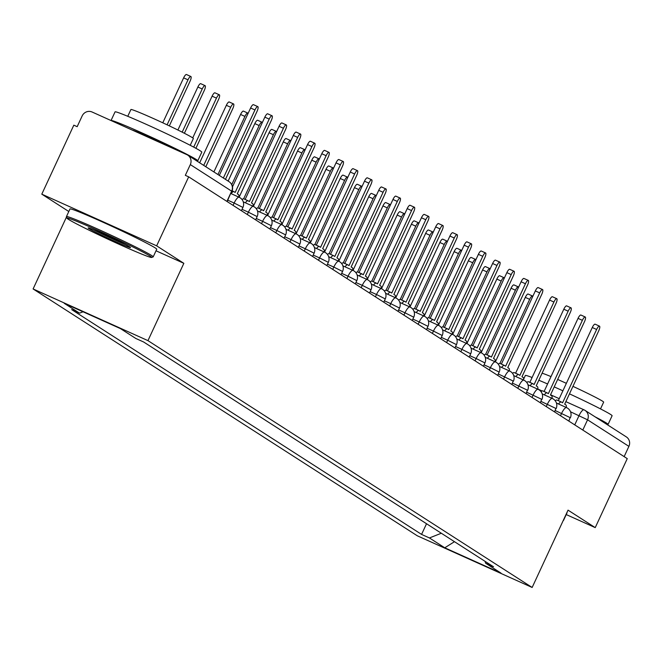 <?xml version="1.0" encoding="UTF-8"?>
<svg xmlns="http://www.w3.org/2000/svg" width="662" height="662" viewBox="0 0 662 662"><rect width="100%" height="100%" fill="white"/><g stroke="black" fill="none" stroke-linecap="round" stroke-linejoin="round"><path stroke-width="0.99" d="M66.539 216.913L33.1 288.955L417.292 535.79L532.149 587.467L147.957 340.632L183.846 263.319L156.646 245.842L188.678 176.845L627.262 458.625L595.229 527.622L568.037 510.145L532.149 587.467M156.646 245.842L41.797 194.165L68.807 211.517M41.797 194.165L73.821 125.168L77.173 126.674L82.162 115.924A7.654 7.34 -57.3 0 1 92.076 112.002L186.841 154.643A7.654 7.34 -57.3 0 1 187.76 155.14L229.093 181.702A7.654 7.34 122.7 0 1 231.659 191.153L190.317 164.59A7.654 7.34 -57.3 0 0 187.76 155.14M565.844 401.644L584 409.819A7.654 2.151 114.2 0 1 584.083 409.861A7.654 7.34 122.7 0 1 585.001 410.357L626.335 436.912A7.654 7.34 122.7 0 1 628.9 446.37L587.558 419.807L570.536 411.797M624.142 456.614L628.9 446.37M566.225 514.564L595.229 527.622M190.317 164.59L185.327 175.339L188.678 176.845M83.048 311.777L79.556 313.159L64.222 303.312L120.476 328.625L135.809 338.472L143.679 342.014L493.562 566.804L485.693 563.263L501.018 573.11L444.765 547.797L429.439 537.949L441.331 533.241M79.556 313.159L71.686 309.617L421.57 534.408L429.439 537.949M33.1 288.955L147.957 340.632M156.017 250.79L183.846 263.319M426.527 523.733L421.57 534.408M485.006 561.31L485.693 563.263M454.471 541.69L444.765 547.797M219.312 175.413L250.608 108.005A4.402 1.233 -65.8 0 1 253.463 104.67L257.816 106.623A4.402 1.233 114.2 0 0 254.961 109.966L223.367 178.02M225.469 179.369L257.055 111.315A4.402 1.233 114.2 0 0 257.816 106.623M169.331 125.888L190.085 81.178A4.402 1.233 114.2 0 0 190.846 76.494A4.402 1.233 114.2 0 0 187.991 79.829L167.097 124.828M162.778 122.809L183.631 77.868A4.402 1.233 -65.8 0 1 186.485 74.533L190.846 76.494M238.833 197.111A7.654 2.151 114.2 0 0 238.436 194.554L237.253 193.792L271.296 120.459A4.402 1.233 114.2 0 0 272.049 115.776A4.402 1.233 114.2 0 0 269.194 119.11L235.151 192.443L233.967 191.682A7.654 2.151 114.2 0 0 233.885 191.641A7.654 2.151 114.2 0 0 231.121 193.643M232.494 186.825L264.841 117.149A4.402 1.233 -65.8 0 1 267.696 113.814L272.049 115.776M253.074 206.263A7.654 2.151 114.2 0 0 252.677 203.697L251.486 202.936L285.529 129.603A4.402 1.233 114.2 0 0 286.282 124.919A4.402 1.233 114.2 0 0 283.427 128.254L249.392 201.587L248.2 200.826A7.654 2.151 114.2 0 0 248.126 200.785A7.654 2.151 114.2 0 0 245.362 202.787M242.069 199.593A7.654 2.151 -65.8 0 1 243.773 198.823A7.654 2.151 -65.8 0 1 243.848 198.865L248.043 200.751M245.13 199.436L279.074 126.301A4.402 1.233 -65.8 0 1 281.929 122.958L286.282 124.919M184.384 133.277L204.326 90.322A4.402 1.233 114.2 0 0 205.079 85.638A4.402 1.233 114.2 0 0 202.224 88.973L182.182 132.152M177.904 130.025L197.872 87.02A4.402 1.233 -65.8 0 1 200.727 83.677L205.079 85.638M195.894 148.296L218.559 99.474A4.402 1.233 114.2 0 0 219.312 94.782A4.402 1.233 114.2 0 0 216.457 98.125L193.718 147.121M192.733 137.903L212.105 96.164A4.402 1.233 -65.8 0 1 214.96 92.829L219.312 94.782M68.492 219.379A46.671 1.878 -155.1 0 0 113.723 241.845A46.671 1.878 -155.1 0 0 151.615 257.46A46.671 1.878 -155.1 0 0 150.191 256.144A46.671 1.878 -155.1 0 0 103.272 232.9A46.671 1.878 -155.1 0 0 67.011 218.195A46.671 1.878 -155.1 0 0 68.492 219.379M67.011 218.195L66.457 216.673A47.821 1.92 24.9 0 1 66.448 216.59A47.821 1.92 24.9 0 1 104.472 232.139A47.821 1.92 24.9 0 1 151.681 255.557A47.821 1.92 24.9 0 1 153.203 256.856A47.821 1.92 24.9 0 1 153.137 256.906L151.615 257.46M88.915 228.572A23.335 0.935 24.9 0 1 88.212 227.91A23.335 0.935 24.9 0 1 107.153 235.722A23.335 0.935 24.9 0 1 129.769 246.951A23.335 0.935 24.9 0 1 130.513 247.547A23.335 0.935 24.9 0 1 112.375 240.19A23.335 0.935 24.9 0 1 88.915 228.572M197.781 160.816A47.821 1.92 24.9 0 0 196.266 159.509A47.821 1.92 24.9 0 0 149.157 136.149A47.821 1.92 24.9 0 0 111.034 120.534L115.056 111.878A47.821 1.92 24.9 0 1 153.079 127.427A47.821 1.92 24.9 0 1 200.288 150.845A47.821 1.92 24.9 0 1 201.802 152.144L197.781 160.816A47.821 1.92 24.9 0 1 196.316 160.643M127.766 116.305L130.902 109.536A34.432 1.382 24.9 0 1 158.276 120.732A34.432 1.382 24.9 0 1 192.27 137.597A34.432 1.382 24.9 0 1 193.362 138.532L190.226 145.301M66.448 216.59L69.99 208.96A47.821 1.92 24.9 0 1 108.014 224.509A47.821 1.92 24.9 0 1 155.222 247.927A47.821 1.92 24.9 0 1 156.745 249.226L153.203 256.856M131.771 129.868A26.017 1.043 24.9 0 1 170.531 147.303M93.524 229.747A22.185 0.894 -155.1 0 0 125.672 244.667M569.469 393.84A47.821 1.92 24.9 0 1 610.579 414.445A47.821 1.92 24.9 0 1 612.102 415.744L608.072 424.408A47.821 1.92 24.9 0 1 606.607 424.243M595.121 416.861A47.821 1.92 24.9 0 1 606.558 423.109A47.821 1.92 24.9 0 1 608.072 424.408M572.944 386.351A34.432 1.382 24.9 0 1 602.561 401.197A34.432 1.382 24.9 0 1 603.653 402.132L600.517 408.893M566.912 512.57A47.821 1.92 24.9 0 1 567.036 512.827L563.494 520.456M542.079 373.219A34.432 1.382 24.9 0 1 551.007 376.604M557.669 379.45A34.432 1.382 24.9 0 1 566.366 383.331M523.642 379.152L525.347 375.478A47.821 1.92 24.9 0 1 532.099 377.505M538.827 380.228A47.821 1.92 24.9 0 1 547.59 383.968M554.218 386.889A47.821 1.92 24.9 0 1 562.89 390.812M267.307 215.407A7.654 2.151 114.2 0 0 266.91 212.841L265.727 212.08L299.762 138.755A4.402 1.233 114.2 0 0 300.523 134.063A4.402 1.233 114.2 0 0 297.668 137.406L263.625 210.731L262.442 209.97A7.654 2.151 114.2 0 0 262.359 209.928A7.654 2.151 114.2 0 0 259.595 211.939M256.31 208.737A7.654 2.151 -65.8 0 1 258.006 207.967A7.654 2.151 -65.8 0 1 258.089 208.017L262.276 209.895M259.363 208.58L293.316 135.445A4.402 1.233 -65.8 0 1 296.171 132.11L300.523 134.063M281.54 224.55A7.654 2.151 114.2 0 0 281.151 221.993L279.96 221.232L314.003 147.899A4.402 1.233 114.2 0 0 314.756 143.215A4.402 1.233 114.2 0 0 311.901 146.55L277.866 219.883L276.675 219.122A7.654 2.151 114.2 0 0 276.6 219.072A7.654 2.151 114.2 0 0 273.836 221.083M270.543 217.881A7.654 2.151 -65.8 0 1 272.248 217.119A7.654 2.151 -65.8 0 1 272.322 217.161L276.509 219.048M273.596 217.724L307.549 144.589A4.402 1.233 -65.8 0 1 310.404 141.254L314.756 143.215M295.782 233.703A7.654 2.151 114.2 0 0 295.384 231.137L294.201 230.376L328.236 157.043A4.402 1.233 114.2 0 0 328.989 152.359A4.402 1.233 114.2 0 0 326.134 155.694L292.099 229.027L290.916 228.266A7.654 2.151 114.2 0 0 290.833 228.225A7.654 2.151 114.2 0 0 288.069 230.227M284.776 227.033A7.654 2.151 -65.8 0 1 286.481 226.263A7.654 2.151 -65.8 0 1 286.563 226.305L290.75 228.191M287.838 226.876L321.782 153.733A4.402 1.233 -65.8 0 1 324.637 150.398L328.989 152.359M205.816 166.741L232.792 108.618A4.402 1.233 114.2 0 0 233.554 103.934A4.402 1.233 114.2 0 0 230.699 107.269L203.714 165.392M199.659 162.794L226.346 105.308A4.402 1.233 -65.8 0 1 229.201 101.973L233.554 103.934M248.06 113.483A4.402 1.233 114.2 0 0 247.787 113.078A4.402 1.233 114.2 0 0 244.932 116.413L217.955 174.545M213.9 171.938L240.579 114.46A4.402 1.233 -65.8 0 1 243.434 111.117L247.787 113.078M262.301 122.627A4.402 1.233 114.2 0 0 262.02 122.222A4.402 1.233 114.2 0 0 259.165 125.565L231.758 184.624M228.133 181.082L254.812 123.604A4.402 1.233 -65.8 0 1 257.667 120.269L262.02 122.222M310.015 242.846A7.654 2.151 114.2 0 0 309.617 240.281L308.434 239.52L342.477 166.187A4.402 1.233 114.2 0 0 343.23 161.503A4.402 1.233 114.2 0 0 340.376 164.838L306.332 238.171L305.149 237.41A7.654 2.151 114.2 0 0 305.066 237.368A7.654 2.151 114.2 0 0 302.302 239.379M299.017 236.177A7.654 2.151 -65.8 0 1 300.714 235.407A7.654 2.151 -65.8 0 1 300.796 235.449L304.983 237.335M302.071 236.02L336.023 162.885A4.402 1.233 -65.8 0 1 338.878 159.542L343.23 161.503M276.534 131.779A4.402 1.233 114.2 0 0 276.261 131.374A4.402 1.233 114.2 0 0 273.406 134.709L243.657 198.79M241.398 210.715L242.921 207.438L234.149 203.044A7.654 2.151 -65.8 0 1 239.114 197.243L269.053 132.748A4.402 1.233 -65.8 0 1 271.908 129.413L276.261 131.374M324.248 251.99A7.654 2.151 114.2 0 0 323.859 249.433L322.667 248.672L356.71 175.339A4.402 1.233 114.2 0 0 357.463 170.647A4.402 1.233 114.2 0 0 354.609 173.99L320.573 247.323L319.382 246.554A7.654 2.151 114.2 0 0 319.307 246.512A7.654 2.151 114.2 0 0 316.544 248.523M313.25 245.321A7.654 2.151 -65.8 0 1 314.955 244.559A7.654 2.151 -65.8 0 1 315.029 244.601L319.225 246.487M316.312 245.163L350.256 172.029A4.402 1.233 -65.8 0 1 353.111 168.694L357.463 170.647M290.767 140.923A4.402 1.233 114.2 0 0 290.494 140.518A4.402 1.233 114.2 0 0 287.639 143.853L257.899 207.934M255.631 219.867L257.154 216.59L248.391 212.196A7.654 2.151 -65.8 0 1 253.356 206.387L283.286 141.891A4.402 1.233 -65.8 0 1 286.141 138.557L290.494 140.518M338.489 261.134A7.654 2.151 114.2 0 0 338.092 258.577L336.908 257.816L370.943 184.483A4.402 1.233 114.2 0 0 371.705 179.799A4.402 1.233 114.2 0 0 368.85 183.134L334.807 256.467L333.623 255.706A7.654 2.151 114.2 0 0 333.54 255.664A7.654 2.151 114.2 0 0 330.777 257.667M327.491 254.465A7.654 2.151 -65.8 0 1 329.188 253.703A7.654 2.151 -65.8 0 1 329.271 253.745L333.458 255.631M330.545 254.316L364.497 181.173A4.402 1.233 -65.8 0 1 367.352 177.838L371.705 179.799M305.008 150.067A4.402 1.233 114.2 0 0 304.735 149.662A4.402 1.233 114.2 0 0 301.88 152.996L272.132 217.078M269.864 229.011L271.387 225.734L262.624 221.34A7.654 2.151 -65.8 0 1 267.589 215.531L297.528 151.044A4.402 1.233 -65.8 0 1 300.382 147.7L304.735 149.662M352.722 270.286A7.654 2.151 114.2 0 0 352.325 267.721L351.141 266.96L385.185 193.627A4.402 1.233 114.2 0 0 385.938 188.943A4.402 1.233 114.2 0 0 383.083 192.278L349.04 265.611L347.856 264.85A7.654 2.151 114.2 0 0 347.782 264.808A7.654 2.151 114.2 0 0 345.01 266.811M341.724 263.617A7.654 2.151 -65.8 0 1 343.421 262.847A7.654 2.151 -65.8 0 1 343.504 262.888L347.691 264.775M344.778 263.459L378.73 190.325A4.402 1.233 -65.8 0 1 381.585 186.982L385.938 188.943M319.241 159.219A4.402 1.233 114.2 0 0 318.968 158.806A4.402 1.233 114.2 0 0 316.113 162.149L286.365 226.222M284.106 238.155L285.628 234.878L276.857 230.484A7.654 2.151 -65.8 0 1 281.822 224.683L311.761 160.187A4.402 1.233 -65.8 0 1 314.615 156.853L318.968 158.806M366.963 279.43A7.654 2.151 114.2 0 0 366.566 276.865L365.383 276.104L399.418 202.779A4.402 1.233 114.2 0 0 400.171 198.087A4.402 1.233 114.2 0 0 397.316 201.43L363.281 274.755L362.089 273.994A7.654 2.151 114.2 0 0 362.015 273.952A7.654 2.151 114.2 0 0 359.251 275.963M355.957 272.761A7.654 2.151 -65.8 0 1 357.662 271.991A7.654 2.151 -65.8 0 1 357.737 272.041L361.932 273.919M359.019 272.603L392.963 199.469A4.402 1.233 -65.8 0 1 395.818 196.134L400.171 198.087M333.474 168.363A4.402 1.233 114.2 0 0 333.201 167.958A4.402 1.233 114.2 0 0 330.346 171.292L300.606 235.374M298.339 247.298L299.861 244.021L291.098 239.627A7.654 2.151 -65.8 0 1 296.063 233.827L325.994 169.331A4.402 1.233 -65.8 0 1 328.849 165.996L333.201 167.958M381.196 288.574A7.654 2.151 114.2 0 0 380.799 286.017L379.616 285.256L413.651 211.923A4.402 1.233 114.2 0 0 414.412 207.239A4.402 1.233 114.2 0 0 411.557 210.574L377.514 283.907L376.33 283.146A7.654 2.151 114.2 0 0 376.248 283.096A7.654 2.151 114.2 0 0 373.484 285.107M370.199 281.904A7.654 2.151 -65.8 0 1 371.895 281.143A7.654 2.151 -65.8 0 1 371.978 281.185L376.165 283.071M373.252 281.747L407.204 208.613A4.402 1.233 -65.8 0 1 410.059 205.278L414.412 207.239M347.716 177.507A4.402 1.233 114.2 0 0 347.442 177.102A4.402 1.233 114.2 0 0 344.588 180.436L314.839 244.518M312.58 256.451L314.094 253.174L305.331 248.78A7.654 2.151 -65.8 0 1 310.296 242.971L340.235 178.483A4.402 1.233 -65.8 0 1 343.09 175.14L347.442 177.102M395.429 297.726A7.654 2.151 114.2 0 0 395.04 295.161L393.849 294.4L427.892 221.067A4.402 1.233 114.2 0 0 428.645 216.383A4.402 1.233 114.2 0 0 425.79 219.718L391.755 293.051L390.563 292.29A7.654 2.151 114.2 0 0 390.489 292.248A7.654 2.151 114.2 0 0 387.725 294.251M384.432 291.057A7.654 2.151 -65.8 0 1 386.136 290.287A7.654 2.151 -65.8 0 1 386.211 290.328L390.398 292.215M387.493 290.899L421.437 217.757A4.402 1.233 -65.8 0 1 424.292 214.422L428.645 216.383M361.948 186.651A4.402 1.233 114.2 0 0 361.675 186.245A4.402 1.233 114.2 0 0 358.821 189.589L329.08 253.662M326.813 265.594L328.335 262.317L319.572 257.923A7.654 2.151 -65.8 0 1 324.537 252.114L354.468 187.627A4.402 1.233 -65.8 0 1 357.323 184.293L361.675 186.245M409.67 306.87A7.654 2.151 114.2 0 0 409.273 304.305L408.09 303.544L442.125 230.21A4.402 1.233 114.2 0 0 442.878 225.527A4.402 1.233 114.2 0 0 440.031 228.862L405.988 302.195L404.805 301.433A7.654 2.151 114.2 0 0 404.722 301.392A7.654 2.151 114.2 0 0 401.958 303.403M398.665 300.2A7.654 2.151 -65.8 0 1 400.369 299.431A7.654 2.151 -65.8 0 1 400.452 299.472L404.639 301.359M401.726 300.043L435.67 226.909A4.402 1.233 -65.8 0 1 438.525 223.566L442.878 225.527M376.19 195.803A4.402 1.233 114.2 0 0 375.908 195.398A4.402 1.233 114.2 0 0 373.054 198.732L343.313 262.814M341.046 274.738L342.568 271.461L333.805 267.067A7.654 2.151 -65.8 0 1 338.77 261.267L368.701 196.771A4.402 1.233 -65.8 0 1 371.556 193.436L375.908 195.398M423.903 316.014A7.654 2.151 114.2 0 0 423.506 313.457L422.323 312.696L456.366 239.363A4.402 1.233 114.2 0 0 457.119 234.671A4.402 1.233 114.2 0 0 454.264 238.014L420.221 311.347L419.038 310.577A7.654 2.151 114.2 0 0 418.955 310.536A7.654 2.151 114.2 0 0 416.191 312.547M412.906 309.344A7.654 2.151 -65.8 0 1 414.602 308.583A7.654 2.151 -65.8 0 1 414.685 308.624L418.872 310.511M415.959 309.187L449.912 236.053A4.402 1.233 -65.8 0 1 452.767 232.718L457.119 234.671M390.423 204.947A4.402 1.233 114.2 0 0 390.15 204.541A4.402 1.233 114.2 0 0 387.295 207.876L357.546 271.958M355.287 283.89L356.81 280.614L348.038 276.22A7.654 2.151 -65.8 0 1 353.003 270.41L382.942 205.915A4.402 1.233 -65.8 0 1 385.797 202.58L390.15 204.541M438.145 325.158A7.654 2.151 114.2 0 0 437.748 322.601L436.556 321.84L470.599 248.507A4.402 1.233 114.2 0 0 471.352 243.823A4.402 1.233 114.2 0 0 468.497 247.158L434.462 320.491L433.271 319.729A7.654 2.151 114.2 0 0 433.196 319.688A7.654 2.151 114.2 0 0 430.432 321.691M427.139 318.488A7.654 2.151 -65.8 0 1 428.844 317.727A7.654 2.151 -65.8 0 1 428.918 317.768L433.113 319.655M430.201 318.339L464.145 245.197A4.402 1.233 -65.8 0 1 467 241.862L471.352 243.823M404.656 214.091A4.402 1.233 114.2 0 0 404.383 213.685A4.402 1.233 114.2 0 0 401.528 217.02L371.787 281.102M369.52 293.034L371.043 289.757L362.28 285.363A7.654 2.151 -65.8 0 1 367.245 279.554L397.175 215.067A4.402 1.233 -65.8 0 1 400.03 211.724L404.383 213.685M452.378 334.31A7.654 2.151 114.2 0 0 451.981 331.745L450.797 330.983L484.832 257.65A4.402 1.233 114.2 0 0 485.594 252.967A4.402 1.233 114.2 0 0 482.739 256.302L448.695 329.635L447.512 328.873A7.654 2.151 114.2 0 0 447.429 328.832A7.654 2.151 114.2 0 0 444.665 330.834M441.38 327.64A7.654 2.151 -65.8 0 1 443.077 326.871A7.654 2.151 -65.8 0 1 443.159 326.912L447.347 328.799M444.434 327.483L478.386 254.349A4.402 1.233 -65.8 0 1 481.241 251.006L485.594 252.967M418.897 223.243A4.402 1.233 114.2 0 0 418.624 222.829A4.402 1.233 114.2 0 0 415.769 226.172L386.02 290.246M383.761 302.178L385.276 298.901L376.512 294.507A7.654 2.151 -65.8 0 1 381.478 288.706L411.416 224.211A4.402 1.233 -65.8 0 1 414.271 220.876L418.624 222.829M466.611 343.454A7.654 2.151 114.2 0 0 466.222 340.889L465.03 340.127L499.074 266.803A4.402 1.233 114.2 0 0 499.827 262.111A4.402 1.233 114.2 0 0 496.972 265.454L462.937 338.779L461.745 338.017A7.654 2.151 114.2 0 0 461.671 337.976A7.654 2.151 114.2 0 0 458.898 339.987M455.613 336.784A7.654 2.151 -65.8 0 1 457.318 336.015A7.654 2.151 -65.8 0 1 457.392 336.064L461.579 337.943M458.667 336.627L492.619 263.493A4.402 1.233 -65.8 0 1 495.474 260.158L499.827 262.111M433.13 232.387A4.402 1.233 114.2 0 0 432.857 231.981A4.402 1.233 114.2 0 0 430.002 235.316L400.253 299.398M397.994 311.322L399.517 308.045L390.745 303.651A7.654 2.151 -65.8 0 1 395.711 297.85L425.649 233.355A4.402 1.233 -65.8 0 1 428.504 230.02L432.857 231.981M480.852 352.598A7.654 2.151 114.2 0 0 480.455 350.041L479.271 349.279L513.307 275.946A4.402 1.233 114.2 0 0 514.06 271.263A4.402 1.233 114.2 0 0 511.205 274.598L477.17 347.931L475.986 347.169A7.654 2.151 114.2 0 0 475.904 347.12A7.654 2.151 114.2 0 0 473.14 349.131M469.846 345.928A7.654 2.151 -65.8 0 1 471.551 345.167A7.654 2.151 -65.8 0 1 471.625 345.208L475.821 347.095M472.908 345.771L506.852 272.636A4.402 1.233 -65.8 0 1 509.707 269.302L514.06 271.263M447.371 241.531A4.402 1.233 114.2 0 0 447.09 241.125A4.402 1.233 114.2 0 0 444.235 244.46L414.495 308.542M412.227 320.474L413.75 317.197L404.987 312.803A7.654 2.151 -65.8 0 1 409.952 306.994L439.882 242.507A4.402 1.233 -65.8 0 1 442.737 239.164L447.09 241.125M495.085 361.75A7.654 2.151 114.2 0 0 494.688 359.185L493.504 358.423L527.54 285.09A4.402 1.233 114.2 0 0 528.301 280.407A4.402 1.233 114.2 0 0 525.446 283.741L491.403 357.075L490.219 356.313A7.654 2.151 114.2 0 0 490.137 356.272A7.654 2.151 114.2 0 0 487.373 358.274M484.088 355.08A7.654 2.151 -65.8 0 1 485.784 354.311A7.654 2.151 -65.8 0 1 485.867 354.352L490.054 356.239M487.141 354.923L521.093 281.78A4.402 1.233 -65.8 0 1 523.948 278.445L528.301 280.407M461.604 250.675A4.402 1.233 114.2 0 0 461.331 250.269A4.402 1.233 114.2 0 0 458.476 253.612L428.728 317.686M426.469 329.618L427.983 326.341L419.22 321.947A7.654 2.151 -65.8 0 1 424.185 316.138L454.124 251.651A4.402 1.233 -65.8 0 1 456.979 248.316L461.331 250.269M509.318 370.894A7.654 2.151 114.2 0 0 508.929 368.329L507.737 367.567L541.781 294.234A4.402 1.233 114.2 0 0 542.534 289.551A4.402 1.233 114.2 0 0 539.679 292.885L505.644 366.218L504.452 365.457A7.654 2.151 114.2 0 0 504.378 365.416A7.654 2.151 114.2 0 0 501.614 367.427M498.321 364.224A7.654 2.151 -65.8 0 1 500.025 363.455A7.654 2.151 -65.8 0 1 500.1 363.496L504.287 365.383M501.382 364.067L535.326 290.932A4.402 1.233 -65.8 0 1 538.181 287.589L542.534 289.551M475.837 259.827A4.402 1.233 114.2 0 0 475.564 259.421A4.402 1.233 114.2 0 0 472.709 262.756L442.969 326.838M440.702 338.762L442.224 335.485L433.461 331.091A7.654 2.151 -65.8 0 1 438.426 325.29L468.357 260.795A4.402 1.233 -65.8 0 1 471.212 257.46L475.564 259.421M523.559 380.038A7.654 2.151 114.2 0 0 523.162 377.481L521.979 376.719L556.014 303.386A4.402 1.233 114.2 0 0 556.775 298.694A4.402 1.233 114.2 0 0 553.92 302.038L519.877 375.371L518.694 374.601A7.654 2.151 114.2 0 0 518.611 374.56A7.654 2.151 114.2 0 0 515.847 376.57M512.553 373.368A7.654 2.151 -65.8 0 1 514.258 372.607A7.654 2.151 -65.8 0 1 514.341 372.648L518.528 374.535M515.615 373.211L549.568 300.076A4.402 1.233 -65.8 0 1 552.414 296.742L556.775 298.694M490.079 268.971A4.402 1.233 114.2 0 0 489.797 268.565A4.402 1.233 114.2 0 0 486.951 271.9L457.202 335.982M454.935 347.914L456.457 344.637L447.694 340.243A7.654 2.151 -65.8 0 1 452.659 334.434L482.59 269.939A4.402 1.233 -65.8 0 1 485.445 266.604L489.797 268.565M537.792 389.182A7.654 2.151 114.2 0 0 537.395 386.625L536.212 385.863L570.255 312.53A4.402 1.233 114.2 0 0 571.008 307.847A4.402 1.233 114.2 0 0 568.153 311.181L534.11 384.514L532.927 383.753A7.654 2.151 114.2 0 0 532.844 383.712A7.654 2.151 114.2 0 0 530.08 385.714M526.795 382.512A7.654 2.151 -65.8 0 1 528.491 381.751A7.654 2.151 -65.8 0 1 528.574 381.792L532.761 383.679M529.848 382.363L563.801 309.22A4.402 1.233 -65.8 0 1 566.655 305.885L571.008 307.847M504.312 278.114A4.402 1.233 114.2 0 0 504.039 277.709A4.402 1.233 114.2 0 0 501.184 281.044L471.435 345.125M469.176 357.058L470.699 353.781L461.927 349.387A7.654 2.151 -65.8 0 1 466.892 343.578L496.831 279.091A4.402 1.233 -65.8 0 1 499.686 275.748L504.039 277.709M552.034 398.334A7.654 2.151 114.2 0 0 551.636 395.768L550.445 395.007L584.488 321.674A4.402 1.233 114.2 0 0 585.241 316.99A4.402 1.233 114.2 0 0 582.386 320.325L548.351 393.658L547.16 392.897A7.654 2.151 114.2 0 0 547.085 392.856A7.654 2.151 114.2 0 0 544.321 394.858M541.028 391.664A7.654 2.151 -65.8 0 1 542.732 390.894A7.654 2.151 -65.8 0 1 542.807 390.936L547.002 392.823M544.09 391.507L578.034 318.372A4.402 1.233 -65.8 0 1 580.888 315.029L585.241 316.99M518.545 287.267A4.402 1.233 114.2 0 0 518.272 286.853A4.402 1.233 114.2 0 0 515.417 290.196L485.676 354.269M483.409 366.202L484.932 362.925L476.168 358.531A7.654 2.151 -65.8 0 1 481.133 352.73L511.064 288.235A4.402 1.233 -65.8 0 1 513.919 284.9L518.272 286.853M566.267 407.478A7.654 2.151 114.2 0 0 565.869 404.912L564.686 404.151L598.721 330.826A4.402 1.233 114.2 0 0 599.482 326.134A4.402 1.233 114.2 0 0 596.628 329.477L562.584 402.802L561.401 402.041A7.654 2.151 114.2 0 0 561.318 402A7.654 2.151 114.2 0 0 558.554 404.01M555.269 400.808A7.654 2.151 -65.8 0 1 556.965 400.038A7.654 2.151 -65.8 0 1 557.048 400.088L561.235 401.966M558.323 400.651L592.275 327.516A4.402 1.233 -65.8 0 1 595.13 324.181L599.482 326.134M532.786 296.411A4.402 1.233 114.2 0 0 532.513 296.005A4.402 1.233 114.2 0 0 529.658 299.34L499.909 363.421M497.65 375.346L499.165 372.069L490.401 367.675A7.654 2.151 -65.8 0 1 495.366 361.874L525.305 297.379A4.402 1.233 -65.8 0 1 528.16 294.044L532.513 296.005M568.823 421.082L570.106 417.598L555.236 410.556M560.507 415.736L561.583 413.411A7.654 2.151 -65.8 0 1 566.548 407.602A7.654 2.151 -65.8 0 1 566.631 407.651M554.591 411.938L555.873 408.446L540.995 401.404M546.266 406.584L547.35 404.267A7.654 2.151 -65.8 0 1 552.315 398.458A7.654 2.151 -65.8 0 1 552.389 398.499M540.357 402.786L541.632 399.302L526.762 392.26M532.033 397.44L533.109 395.115A7.654 2.151 -65.8 0 1 538.074 389.314A7.654 2.151 -65.8 0 1 538.156 389.355M526.116 393.642L527.399 390.158L512.52 383.116M517.8 388.296L518.876 385.971A7.654 2.151 -65.8 0 1 523.841 380.162A7.654 2.151 -65.8 0 1 523.915 380.211M511.883 384.498L513.158 381.014L498.287 373.964M503.559 379.152L504.643 376.827A7.654 2.151 -65.8 0 1 509.608 371.018A7.654 2.151 -65.8 0 1 509.682 371.059M489.326 370L490.401 367.675L484.054 364.82M475.084 360.856L476.168 358.531L469.813 355.676M460.851 351.712L461.927 349.387L455.58 346.532M446.618 342.56L447.694 340.243L441.347 337.38M432.377 333.416L433.461 331.091L427.106 328.236M418.144 324.272L419.22 321.947L412.873 319.092M403.903 315.129L404.987 312.803L398.632 309.94M389.67 305.976L390.745 303.651L384.399 300.796M375.437 296.833L376.512 294.507L370.166 291.652M361.195 287.689L362.28 285.363L355.924 282.508M346.962 278.537L348.038 276.22L341.691 273.356M332.729 269.393L333.805 267.067L327.458 264.212M318.488 260.249L319.572 257.923L313.217 255.069M304.255 251.105L305.331 248.78L298.984 245.916M290.014 241.953L291.098 239.627L284.743 236.773M275.781 232.809L276.857 230.484L270.51 227.629M261.548 223.665L262.624 221.34L256.277 218.485M247.307 214.513L248.391 212.196L242.035 209.333M233.074 205.369L234.149 203.044L227.802 200.189M574.74 424.88L579.035 415.62A7.654 2.151 114.2 0 1 584 409.819A7.654 7.654 0 0 1 585.001 410.357A7.654 7.34 122.7 0 1 587.558 419.807L582.8 430.06M542.037 390.936L537.817 389.033L542.029 390.936M550.561 394.775L559.241 398.681L550.561 394.767M565.844 401.652L583.917 409.786M242.921 207.438A7.654 7.654 0 0 0 239.114 197.243A7.654 2.151 -65.8 0 1 239.197 197.284M257.154 216.59A7.654 7.654 0 0 0 253.356 206.387A7.654 2.151 -65.8 0 1 253.43 206.428M271.387 225.734A7.654 7.654 0 0 0 267.589 215.531A7.654 2.151 -65.8 0 1 267.671 215.58M285.628 234.878A7.654 7.654 0 0 0 281.822 224.683A7.654 2.151 -65.8 0 1 281.904 224.724M299.861 244.021A7.654 7.654 0 0 0 296.063 233.827A7.654 2.151 -65.8 0 1 296.137 233.868M314.094 253.174A7.654 7.654 0 0 0 310.296 242.971A7.654 2.151 -65.8 0 1 310.379 243.012M328.335 262.317A7.654 7.654 0 0 0 324.537 252.114A7.654 2.151 -65.8 0 1 324.612 252.164M342.568 271.461A7.654 7.654 0 0 0 338.77 261.267A7.654 2.151 -65.8 0 1 338.853 261.308M356.81 280.614A7.654 7.654 0 0 0 353.003 270.41A7.654 2.151 -65.8 0 1 353.086 270.452M371.043 289.757A7.654 7.654 0 0 0 367.245 279.554A7.654 2.151 -65.8 0 1 367.319 279.604M385.276 298.901A7.654 7.654 0 0 0 381.478 288.706A7.654 2.151 -65.8 0 1 381.56 288.748M399.517 308.045A7.654 7.654 0 0 0 395.711 297.85A7.654 2.151 -65.8 0 1 395.793 297.892M413.75 317.197A7.654 7.654 0 0 0 409.952 306.994A7.654 2.151 -65.8 0 1 410.026 307.036M427.983 326.341A7.654 7.654 0 0 0 424.185 316.138A7.654 2.151 -65.8 0 1 424.268 316.188M442.224 335.485A7.654 7.654 0 0 0 438.426 325.29A7.654 2.151 -65.8 0 1 438.501 325.332M456.457 344.637A7.654 7.654 0 0 0 452.659 334.434A7.654 2.151 -65.8 0 1 452.742 334.476M470.699 353.781A7.654 7.654 0 0 0 466.892 343.578A7.654 2.151 -65.8 0 1 466.975 343.628M484.932 362.925A7.654 7.654 0 0 0 481.133 352.73A7.654 2.151 -65.8 0 1 481.208 352.772M499.165 372.069A7.654 7.654 0 0 0 495.366 361.874A7.654 2.151 -65.8 0 1 495.449 361.915M227.157 201.571L231.659 191.153L226.9 201.405M254.961 109.966L250.608 108.005M183.631 77.868L187.991 79.829M233.802 191.608L232.114 190.846M269.194 119.11L264.841 117.149M283.427 128.254L279.074 126.301M197.872 87.02L202.224 88.973M212.105 96.164L216.457 98.125M297.668 137.406L293.316 135.445M311.901 146.55L307.549 144.589M326.134 155.694L321.782 153.733M226.346 105.308L230.699 107.269M240.579 114.46L244.932 116.413M254.812 123.604L259.165 125.565M340.376 164.838L336.023 162.885M269.053 132.748L273.406 134.709M354.609 173.99L350.256 172.029M283.286 141.891L287.639 143.853M368.85 183.134L364.497 181.173M297.528 151.044L301.88 152.996M383.083 192.278L378.73 190.325M311.761 160.187L316.113 162.149M397.316 201.43L392.963 199.469M325.994 169.331L330.346 171.292M411.557 210.574L407.204 208.613M340.235 178.483L344.588 180.436M425.79 219.718L421.437 217.757M354.468 187.627L358.821 189.589M440.031 228.862L435.67 226.909M368.701 196.771L373.054 198.732M454.264 238.014L449.912 236.053M382.942 205.915L387.295 207.876M468.497 247.158L464.145 245.197M397.175 215.067L401.528 217.02M482.739 256.302L478.386 254.349M411.416 224.211L415.769 226.172M496.972 265.454L492.619 263.493M425.649 233.355L430.002 235.316M511.205 274.598L506.852 272.636M439.882 242.507L444.235 244.46M525.446 283.741L521.093 281.78M454.124 251.651L458.476 253.612M539.679 292.885L535.326 290.932M468.357 260.795L472.709 262.756M553.92 302.038L549.568 300.076M482.59 269.939L486.951 271.9M568.153 311.181L563.801 309.22M496.831 279.091L501.184 281.044M582.386 320.325L578.034 318.372M511.064 288.235L515.417 290.196M596.628 329.477L592.275 327.516M525.305 297.379L529.658 299.34M239.114 197.243L230.889 193.536M253.356 206.387L243.252 201.844M267.589 215.531L257.485 210.988M281.822 224.683L271.718 220.132M296.063 233.827L285.959 229.284M310.296 242.971L300.192 238.428M324.537 252.114L314.433 247.571M338.77 261.267L328.666 256.715M353.003 270.41L342.899 265.867M367.245 279.554L357.141 275.011M381.478 288.706L371.374 284.155M395.711 297.85L385.615 293.307M409.952 306.994L399.848 302.451M424.185 316.138L414.081 311.595M438.426 325.29L428.322 320.739M452.659 334.434L442.555 329.891M466.892 343.578L456.788 339.035M481.133 352.73L471.03 348.179M495.366 361.874L485.263 357.331M513.406 381.221A7.654 7.654 0 0 0 509.608 371.018L499.504 366.475M527.639 390.365A7.654 7.654 0 0 0 523.841 380.162L513.737 375.619M541.88 399.509A7.654 7.654 0 0 0 538.074 389.314L527.97 384.763M556.113 408.661A7.654 7.654 0 0 0 552.315 398.458L542.211 393.915M570.346 417.805A7.654 7.654 0 0 0 566.548 407.602L556.444 403.059M231.899 191.359A7.654 7.654 0 0 0 229.093 181.702M233.885 191.641L232.122 190.838M248.126 200.785L243.773 198.823M262.359 209.928L258.006 207.967M276.6 219.072L272.248 217.119M290.833 228.225L286.481 226.263M305.066 237.368L300.714 235.407M319.307 246.512L314.955 244.559M333.54 255.664L329.188 253.703M347.782 264.808L343.421 262.847M362.015 273.952L357.662 271.991M376.248 283.096L371.895 281.143M390.489 292.248L386.136 290.287M404.722 301.392L400.369 299.431M418.955 310.536L414.602 308.583M433.196 319.688L428.844 317.727M447.429 328.832L443.077 326.871M461.671 337.976L457.318 336.015M475.904 347.12L471.551 345.167M490.137 356.272L485.784 354.311M504.378 365.416L500.025 363.455M518.611 374.56L514.258 372.607M532.844 383.712L528.491 381.751M547.085 392.856L542.732 390.894M561.318 402L556.965 400.038"/></g></svg>
